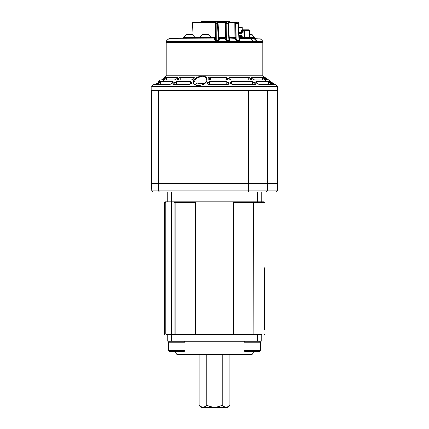 <?xml version="1.0" encoding="UTF-8"?>
<svg xmlns="http://www.w3.org/2000/svg" width="429" height="429" viewBox="0 0 429 429"><rect width="100%" height="100%" fill="white"/><g stroke="black" fill="none" stroke-linecap="round" stroke-linejoin="round"><path stroke-width="0.64" d="M202.531 407.523L201.169 407.55L199.11 405.485L202.955 407.55L206.805 405.485L214.5 407.55L222.195 405.485L222.195 354.633M222.195 405.485L226.045 407.55L229.89 405.485L229.89 354.633M206.805 405.485L206.805 354.633M199.11 405.485L199.11 354.633M227.971 407.003L226.045 407.55L227.831 407.55L229.89 405.485M202.955 407.55L226.045 407.55M254.488 351.962L251.823 354.633L177.177 354.633L174.512 351.962L254.488 351.962L254.488 351.431M174.512 351.962L174.512 351.431M167.31 201.871L165.047 201.871A0.531 0.531 0 0 0 164.511 202.408L165.047 201.871L166.173 201.871L165.798 202.408L165.798 334.105L166.173 334.636L167.846 334.636L167.846 341.302L171.697 341.302L171.697 334.636L257.303 334.636L257.303 341.302L171.697 341.302M257.303 341.302L261.154 341.302L261.154 334.636L233.162 334.636L233.162 201.871L257.303 201.871L257.303 192.01L167.846 192.01L167.846 201.871L171.697 201.871L171.697 192.01M167.846 334.636L171.697 334.636M264.489 329.542L264.489 267.75M166.173 334.636L167.31 334.636M261.154 334.636L261.69 334.636M253.18 201.871L253.362 202.408L233.692 202.408L233.692 201.871L195.308 201.871L195.308 202.408L174.04 202.408L174.421 201.871L195.838 201.871L195.838 334.636L233.162 334.636M195.838 334.636L174.421 334.636L174.04 334.105L195.308 334.105L195.308 334.636M248.021 192.01L248.697 190.937L277.349 190.937L276.281 192.01L261.154 192.01L261.154 201.871L263.953 201.871L261.69 201.871M166.173 201.871L167.846 201.871M195.838 201.871L233.162 201.871M264.489 276.228L264.489 321.069M165.798 202.408L164.511 202.408L164.511 334.105A0.531 0.531 0 0 0 165.047 334.636L164.511 334.105L165.798 334.105M264.489 202.408A0.531 0.531 0 0 0 263.953 201.871L264.489 202.408L253.362 202.408L253.18 334.636M233.692 202.408L233.692 334.105L264.489 334.105A0.531 0.531 0 0 1 263.953 334.636L264.489 334.105M195.308 202.408L195.308 334.105M175.82 201.871L175.82 334.636M174.04 202.408L174.04 334.105M233.692 334.636L233.692 334.105M185.113 342.133L168.479 342.133L168.479 350.6L185.113 350.6L185.113 342.133L184.282 341.302M185.113 350.6L184.282 351.431L169.31 351.431L168.479 350.6L169.31 351.431M260.521 350.6L259.69 351.431L244.718 351.431L243.887 350.6L260.521 350.6L260.521 342.133L243.887 342.133L244.718 341.302M171.697 201.871L174.421 201.871M261.154 192.01L257.303 192.01M261.154 201.871L257.303 201.871M253.448 42.541A0.418 0.338 90 0 1 253.448 42.546L252.879 42.541L253.448 42.546A0.418 0.338 90 0 1 253.11 42.964L252.826 41.452L253.292 41.163L253.448 42.541L256.531 42.541L256.419 41.27M256.558 41.549L257.03 41.549L256.129 41.559L256.869 41.104L257.035 42.337L256.311 42.938M240.379 38.138L240.825 38.138M245.334 38.138L257.84 38.138L254.113 38.138L254.504 38.32L253.77 38.782M151.598 86.368L277.402 86.368L277.477 90.406L151.523 90.406L151.609 183.612L151.769 86.036L277.231 86.036L275.016 84.454L273.595 84.454L271.048 82.936L269.589 81.531L270.924 81.531L268.795 80.008L267.562 80.008L265.117 78.561L263.406 76.979L264.548 76.979L262.779 75.713L166.221 75.713L164.452 76.979L165.594 76.979L164.114 78.394M264.377 76.979L268.618 80.008M271.101 81.923L274.769 84.454M270.747 82.936L272.195 84.454L259.159 84.454L256.199 82.936C255.427 82.148 255.4 81.682 256.108 81.531L268.313 81.531L270.747 82.936L270.404 83.269L271.562 84.786M264.607 78.378L266.205 80.008L254.708 80.008L251.63 78.378C250.863 77.59 250.831 77.123 251.539 76.979L262.173 76.979L264.607 78.378L264.275 79.933M255.373 82.936L255.448 83.006C256.22 83.827 256.188 84.309 255.341 84.454L232.754 84.454L230.175 82.936L231.478 81.531L252.611 81.531L255.373 82.936L254.906 83.269L255.416 84.341M250.922 78.378L251.099 78.561C251.877 79.381 251.839 79.864 250.986 80.008L231.075 80.008L228.518 78.561L229.74 76.979L248.166 76.979L250.922 78.378L250.45 78.711L250.45 79.933M227.477 78.378L227.542 78.561C227.783 79.381 227.268 79.864 225.997 80.008L210.097 80.008L208.226 78.786C208.076 77.826 208.778 77.22 210.333 76.979L225.134 76.979L227.477 78.378A0.418 0.332 160.9 0 0 227.011 78.711L227 79.569M229.048 82.936L229.075 83.006C229.317 83.827 228.807 84.309 227.542 84.454L209.041 84.454C207.389 84.197 206.848 83.548 207.405 82.513L209.395 81.531L226.705 81.531L229.048 82.936A0.418 0.332 160.9 0 0 228.582 83.269L228.614 83.349M201.979 75.783C204.526 75.944 206.129 76.786 206.794 78.303C207.781 82.18 204.992 84.62 198.412 85.618C195.86 85.527 194.246 84.808 193.57 83.467C192.707 79.74 195.511 77.177 201.979 75.783M193.946 83.521L193.801 82.636L196.01 78.518L201.936 76.115C204.322 76.287 205.823 77.129 206.429 78.636L206.719 80.121C207.148 80.925 206.167 82.261 203.786 84.132C198.273 86.696 194.836 85.317 194.031 83.623L193.801 82.636M262.779 75.713L262.779 42.964L166.221 42.964L166.221 75.713M256.37 41.597L256.585 42.546L256.167 42.964A0.418 0.365 -90 0 0 256.531 42.546M249.871 38.138L252.665 41.146L252.799 42.471L252.295 42.964L252.67 42.337L252.531 41.104L249.871 38.138L239.007 38.138M252.676 41.549L236.974 41.549A0.627 0.295 -90 0 0 236.888 41.104L235.392 39.473A0.627 0.44 166 0 0 236.202 39.039L236.084 23.531L236.888 23.064L236.996 23.488L236.084 23.531L235.8 22.592A0.627 0.606 -90 0 1 236.411 21.976L235.306 22.592A0.627 0.606 -90 0 1 235.918 21.976L237.618 21.976L238.251 23.488L236.996 23.488L237.119 40.76A0.627 0.295 -90 0 0 237.194 41.125L226.7 41.104L225.493 39.784A0.627 0.434 166.4 0 0 226.206 39.35L226.989 40.76L226.893 23.488L226.56 22.12L225.842 22.592A0.627 0.606 -90 0 1 226.453 21.976L227.745 21.976A0.627 0.606 -90 0 1 228.26 22.276M236.974 41.549L215.889 41.104L214.967 40.095L214.527 38.32A0.627 0.44 166 0 0 215.138 37.886L216.216 40.76L216.125 23.488L215.819 21.976L217.197 21.976A0.627 0.606 -90 0 1 217.718 22.27M226.748 41.549L215.894 41.549L215.889 41.104L166.404 41.104L166.221 42.337L166.849 42.964M252.874 41.597L256.563 41.597L256.408 41.189L254 38.347L256.349 41.163L253.292 41.163L250.933 38.32L250.515 38.562M218.71 37.521L224.941 37.521L225.005 38.138A0.627 0.606 90 0 0 225.633 37.521L226.206 39.35L226.115 23.531L226.834 23.064L228.169 23.064L228.657 23.531L226.115 23.531L225.804 22.592L225.611 37.521L224.941 37.521L225.123 22.592L225.804 22.592A0.627 0.606 -90 0 1 226.415 21.976L227.745 21.976L228.341 22.41L227.863 22.12L228.233 23.488L228.92 40.76L229.284 39.57A0.627 0.429 164.6 0 0 229.746 39.849L229.333 41.549M229.284 39.414L228.657 23.531L228.233 23.488M229.317 39.784L228.662 23.509M216.227 41.543L216.216 40.76L218.264 40.76L218.752 39.098L218.12 23.531L217.551 23.488L217.541 23.064L218.125 23.509M218.291 41.543L217.551 23.488L215.492 23.531L216.114 23.064L217.541 23.064L217.224 22.12L217.798 22.405L217.197 21.976L215.213 22.592A0.627 0.606 -90 0 1 215.819 21.976L193.297 21.976A0.627 0.606 90 0 0 192.691 22.592L193.109 22.12L192.38 23.531L192.691 23.488L192.38 23.531L191.945 34.674M200.97 21.976L200.97 21.45L208.328 21.45L208.231 21.976L207.518 21.976L207.518 21.45M208.328 21.45L212.838 21.45L212.838 21.976L208.231 21.976L208.328 21.45M213.283 21.45L229.772 21.45L229.772 21.976L218.356 21.976A0.627 0.279 90 0 0 218.071 22.592L218.093 23.289M250.364 38.379L253.936 38.32L250.273 38.138M218.141 23.52L218.752 39.098M194.525 21.976L193.297 21.976L192.39 23.343L191.924 34.674M207.518 21.976L205.888 21.976L205.888 21.45M202.467 21.45L202.467 21.976L201.818 21.976L201.818 21.45M205.325 21.45L205.325 21.976L204.676 21.976L204.676 21.45M215.224 21.45L215.224 21.976L213.283 21.976M211.224 21.45L211.224 21.976M210.714 21.45L210.714 21.976M214.698 21.976L214.698 21.45M217.884 21.45L217.884 21.976L215.224 21.976M218.865 21.45L218.865 21.976L217.884 21.976M220.935 21.976L220.935 21.45M224.496 21.45L224.496 21.976M221.723 21.45L221.723 21.976M201.485 21.45L201.485 21.976M237.827 22.12L238.224 22.592L237.827 22.12L236.61 22.12L236.888 23.064L238.138 23.064L238.54 23.531L238.251 23.488L238.926 40.76L239.178 39.886A0.627 0.434 164 0 0 239.543 40.16L239.28 41.104L237.194 41.125A0.627 0.295 -90 0 1 237.269 41.543M229.22 37.237L234.084 37.521L234.175 22.592L235.306 22.592L235.199 37.521L234.084 37.521L235.081 38.138A0.627 0.606 90 0 0 235.687 37.521L237.119 40.76L238.926 40.76A0.627 0.322 -90 0 0 239.007 41.125A0.627 0.322 -90 0 1 239.087 41.543M247.297 38.138L254 38.347M227.713 21.976L228.432 21.976L228.684 22.592L228.721 24.619M228.325 22.592L234.175 22.592A0.627 0.526 -90 0 0 233.649 21.976L237.618 21.976A0.627 0.606 -90 0 1 238.127 22.265M217.857 22.587L225.123 22.592L225.053 21.976M216.575 21.976L218.356 21.976M192.798 23.064L192.38 23.531L192.798 23.064M197.41 21.976L195.147 21.976M229.772 21.976L228.432 21.976M238.138 23.064L238.54 23.531L238.251 23.488M230.094 38.138L229.799 37.521M235.392 39.473L235.081 38.138L229.536 38.138L229.274 37.296L228.743 37.382M218.736 38.138A0.627 0.606 90 0 0 218.785 38.138L219.316 39.532L218.624 41.549M166.404 41.104L169.182 38.32L214.296 38.138A0.627 0.606 90 0 0 214.908 37.521L215.138 37.886M235.081 38.138L234.593 38.138A0.627 0.606 90 0 0 235.199 37.521L235.687 37.521M250.901 38.138L254.113 38.138A0.627 0.343 90 0 0 253.909 38.261M250.22 38.32L250.214 38.782L250.22 38.32L239.141 38.32M229.89 38.138L235.108 38.32A0.627 0.44 166 0 0 235.918 37.886M225.493 39.784L225.021 38.138L218.382 37.94M218.742 38.31A0.627 0.429 164.4 0 0 218.978 38.32L225.145 38.32A0.627 0.434 166.4 0 0 225.852 37.886M214.296 38.138L191.886 38.138M253.973 38.32L254.504 38.32L256.869 41.104L256.338 41.104M252.531 41.104L252.531 41.549L252.531 41.104L239.28 41.104A0.627 0.327 -90 0 1 239.377 41.549M239.012 38.32L239.543 40.16M229.322 38.32L229.746 39.849M218.79 39.479L218.758 39.259A0.627 0.429 164.4 0 0 219.316 39.532M214.967 40.095A0.627 0.44 166 0 0 215.578 39.661L215.213 22.592L192.691 22.592M227.07 41.543L226.989 40.76L228.92 40.76L229.011 41.543M256.183 42.551L262.779 42.337L262.151 42.964M266.908 78.925L266.607 79.258L267.396 79.933M270.871 81.864L271.723 82.776L271.734 83.419M271.814 83.473L271.782 82.448L273.546 84.374M256.199 82.936L255.834 82.255L256.236 81.864L256.263 82.92M268.511 84.374L268.479 81.864L270.404 83.269L270.415 84.374M251.63 78.378L251.265 77.697L251.667 77.311L251.689 78.362M262.371 79.933L262.339 77.311L264.511 78.898L265.572 80.346M230.512 83.269L231.531 81.864L231.58 84.132M252.729 84.374L252.735 81.864L254.906 83.269L254.906 84.374M228.786 78.711L229.794 77.311L229.847 79.665M248.284 79.933L248.284 77.311L250.633 78.898L250.826 79.933A0.418 0.284 -90 0 1 250.986 80.008M225.139 79.933L225.171 77.311L227.075 78.898L227.118 79.258L225.997 80.008M207.867 83.987L207.851 82.776L209.379 81.864L209.406 84.374M226.71 84.374L226.743 81.864L228.582 83.269L228.577 83.955M207.448 82.443A0.418 0.311 34.1 0 1 207.851 82.776L207.829 83.955M157.438 84.786L158.499 83.344L160.521 81.864L160.489 84.374M172.737 82.92L172.764 81.864L173.166 82.255L172.651 83.022M163.428 80.346L164.489 78.898L164.146 78.561L164.736 78.711L166.661 77.311L166.629 79.933M177.311 78.362L177.333 77.311L177.735 77.697L177.204 78.545M174.045 84.374L174.018 83.344L173.552 83.006L176.389 81.531L190.825 81.531L191.967 82.513C191.747 83.548 190.787 84.197 189.098 84.454L173.659 84.454A0.418 0.284 -90 0 1 173.825 84.374L174.018 83.344L176.265 81.864L176.271 84.374M190.712 83.923L190.749 81.864L191.64 82.845A0.418 0.349 -176.6 0 1 191.64 82.829L191.64 82.829A0.418 0.349 -176.6 0 1 191.967 82.513M191.972 82.443A0.418 0.349 -175.6 0 0 191.645 82.754L191.645 82.754A0.418 0.349 -175.6 0 0 191.645 82.776M178.078 78.378L180.834 76.979L193.173 76.979C194.423 77.22 194.643 77.821 193.833 78.786L191.254 80.008L178.014 80.008A0.418 0.284 -90 0 1 178.174 79.933L178.367 78.898L177.901 78.561L178.55 78.711L180.716 77.311L180.716 79.933M264.548 77.311L266.398 79.118L266.704 78.78L268.5 79.955M270.479 84.374L270.844 83.006M254.955 84.374L254.982 83.344L255.448 83.006M208.65 78.99L210.317 77.311L210.371 79.933M228.598 83.923L228.609 83.344L228.598 83.923M209.041 84.454L207.631 83.526L207.802 82.845A0.418 0.311 -145.1 0 0 207.405 82.513M173.52 77.574L173.246 77.311M158.156 83.006L160.687 81.531L172.892 81.531C173.6 81.682 173.573 82.148 172.801 82.936L169.841 84.454L156.805 84.454L158.156 83.006L158.521 84.374M193.039 79.37L193.098 77.311L193.978 78.158L193.576 78.931M265.138 78.577L267.326 79.933L268.795 80.008M271.863 82.513L274.646 84.395M259.159 84.454A0.418 0.311 -90 0 0 258.977 84.374L256.269 83.006M254.708 80.008A0.418 0.311 -90 0 0 254.526 79.933L251.812 78.561M264.854 78.561L264.489 79.933M230.175 82.936A0.418 0.327 -20.8 0 1 230.502 83.129L230.529 83.199A0.418 0.327 159.2 0 0 230.201 83.006M230.539 83.344A0.418 0.327 159.2 0 0 230.529 83.199L232.609 84.449M228.442 78.378A0.418 0.327 -20.8 0 1 228.77 78.571L228.845 78.754A0.418 0.327 159.2 0 0 228.518 78.561M228.855 78.898A0.418 0.327 159.2 0 0 228.845 78.754L230.931 80.003M251.099 78.561L250.633 78.898L250.606 79.933M208.226 78.786A0.418 0.343 -13.7 0 1 208.666 79.027L208.698 79.183A0.418 0.343 168.3 0 0 208.258 78.925M208.703 79.258A0.418 0.343 168.3 0 0 208.698 79.183L210.14 80.008M227.542 78.561A0.418 0.332 160.9 0 0 227.075 78.898L227.059 79.478M229.075 83.006A0.418 0.332 160.9 0 0 228.609 83.344M226.34 77.252L226.045 77.129M225.139 76.979L225.171 77.311L210.317 77.311L210.333 76.979M227.107 79.73L227.584 79.065M159.223 81.864L157.899 81.864L158.076 81.531L159.411 81.531L157.931 82.947M157.952 82.936L155.405 84.454A0.418 0.408 -90 0 1 155.614 84.374L157.84 83.012L155.647 84.374L153.984 84.454L151.769 86.036M156.462 83.945L156.821 83.719M164.259 78.282L164.275 77.311L165.401 77.311M164.135 78.378L161.438 80.008A0.418 0.413 -90 0 1 161.642 79.933L162.382 79.558M162.489 79.499L162.848 79.274M158.253 82.936L158.585 84.374M172.731 83.006L170.023 84.374A0.418 0.311 -90 0 1 170.168 84.422M164.393 78.378L166.827 76.979A0.418 0.402 90 0 0 166.661 77.311L177.333 77.311A0.418 0.311 90 0 1 177.461 76.979C178.169 77.123 178.137 77.59 177.37 78.378L177.016 78.722M177.37 78.378L174.474 79.933A0.418 0.311 -90 0 1 174.619 79.976M177.188 78.561L174.292 80.008A0.418 0.311 -90 0 1 174.474 79.933L163.031 79.933L163.352 80.277M174.292 80.008L162.795 80.008L164.146 78.561M173.627 82.936L174.094 83.269L174.094 84.374M173.659 84.454C172.812 84.309 172.78 83.832 173.552 83.006M193.833 78.786L193.484 78.984A0.418 0.273 -138.1 0 0 193.441 79.177M193.704 78.925A0.418 0.273 -138.1 0 0 193.484 78.984L191.457 80.003M178.014 80.008C177.161 79.869 177.123 79.386 177.901 78.561M267.331 183.612L267.331 90.406L277.477 90.406L277.477 183.612L248.777 183.612L248.777 90.406L158.403 90.406L158.403 183.612L248.777 183.612M158.403 183.612L151.609 183.612M167.846 192.01L152.799 192.01L151.737 190.937L158.521 190.937L158.408 184.041L158.8 183.612M159.524 192.01L158.521 190.937L248.697 190.937L248.772 184.041L158.408 184.03L248.772 184.03L248.504 183.612M266.393 192.01L267.229 190.937L267.326 184.041L266.999 183.612M267.326 184.03L248.772 184.03M152.032 183.612L151.534 184.041L151.737 190.937L151.534 184.041L151.952 183.612M152.799 192.01L151.651 190.937M151.619 184.03L158.408 184.041M254.944 38.138L254.944 37.618L249.673 37.618M251.491 34.674L249.63 34.674M211.234 38.138L211.234 37.618L199.292 37.618L199.292 38.138M204.301 34.674L203.266 34.674M202.354 34.674L207.781 34.674M202.456 34.674L202.745 34.674M205.738 34.674L205.443 34.674M195.238 38.138L195.238 37.618L183.296 37.618L183.296 38.138M189.736 34.674L186.127 34.674M192.406 34.674L195.238 37.618M189.677 34.674L188.857 34.674M191.597 34.674L189.741 34.674M199.276 83.269L198.241 83.269M202.756 83.269L197.721 83.269M238.696 26.92L241.677 26.92L242.272 27.515L242.272 29.74L244.509 29.74M239.028 35.398L239.757 35.398C241.001 35.216 241.854 35.628 242.315 36.637L242.321 37.5L241.64 37.521L242.321 37.5L242.16 38.138L241.532 37.516L239.109 37.521M241.763 30.362L242.455 30.362L242.288 29.74L243.715 29.74A0.627 0.579 90 0 1 244.294 30.362L244.38 37.5A0.627 0.574 90 0 1 243.806 38.138L243.967 37.511L244.637 37.5A0.627 0.595 90 0 1 244.042 38.138M240.487 36.041L239.597 36.041L239.757 35.398M242.315 36.637L241.522 36.653C242.171 36.604 239.784 35.789 239.597 36.041L239.05 36.041M248.858 29.74A0.627 0.595 90 0 1 249.453 30.362L244.519 30.362A0.627 0.595 90 0 0 243.924 29.74L248.879 29.74M248.976 38.138A0.627 0.595 -90 0 0 249.571 37.511L244.637 37.5A0.627 0.595 90 0 1 244.637 37.511L244.519 30.362L242.455 30.362L242.38 32.272L241.586 32.255L241.661 30.346L242.288 29.74M241.693 32.272L239.704 32.888C241.157 32.77 241.784 32.561 241.586 32.255M242.38 32.272C241.924 33.264 241.087 33.676 239.87 33.51L239.704 32.888M242.106 32.888L238.926 32.888M242.272 27.515L238.717 27.515M238.915 32.593L241.345 32.593M252.67 42.337L166.221 42.337M215.894 41.549L166.221 41.549M209.851 21.45L209.851 21.976M212.902 21.45L212.902 21.976M225.005 38.138A0.627 0.606 90 0 0 225.611 37.521L225.633 37.521M241.532 37.516L241.522 36.653L239.076 36.658M238.54 23.531L239.173 39.725M195.19 37.521L199.34 37.521M211.186 37.521L214.908 37.521M259.373 38.138L254.504 38.32M228.984 38.331L229.445 38.766M259.818 38.32L262.596 41.104L256.869 41.104M262.596 41.104L262.779 41.549L257.03 41.549M164.725 79.933L164.736 78.711L164.511 79.933M178.55 79.933L178.55 78.711L178.394 79.933M263.599 77.311L264.725 77.311L264.741 78.282M269.777 81.864L271.101 81.864L271.123 82.985M256.108 81.531A0.418 0.311 90 0 1 256.236 81.864L268.479 81.864A0.418 0.402 90 0 0 268.313 81.531M251.539 76.979A0.418 0.311 90 0 1 251.667 77.311L262.339 77.311A0.418 0.402 90 0 0 262.173 76.979M231.478 81.531L231.531 81.864L252.735 81.864A0.418 0.284 90 0 0 252.611 81.531M229.74 76.979L229.794 77.311L248.284 77.311A0.418 0.284 90 0 0 248.166 76.979M209.395 81.531L209.379 81.864L226.743 81.864L226.705 81.531M160.687 81.531A0.418 0.402 90 0 0 160.521 81.864L172.764 81.864A0.418 0.311 90 0 1 172.892 81.531M176.389 81.531A0.418 0.284 90 0 0 176.265 81.864L190.749 81.864L190.825 81.531M180.834 76.979A0.418 0.284 90 0 0 180.716 77.311L193.098 77.311L193.173 76.979M263.406 76.979A0.418 0.413 90 0 1 263.578 77.29M269.589 81.531A0.418 0.408 90 0 1 269.761 81.848M273.595 84.454A0.418 0.408 -90 0 0 273.386 84.374L275.016 84.454M272.195 84.454A0.418 0.402 -90 0 0 271.965 84.374L258.977 84.374A0.418 0.311 -90 0 0 258.832 84.422M266.205 80.008A0.418 0.402 -90 0 0 265.969 79.933L254.526 79.933A0.418 0.311 -90 0 0 254.381 79.976M232.754 84.454L255.175 84.374M231.075 80.008L250.826 79.933M210.097 80.008L225.944 79.933M227.542 84.454L228.657 83.703M227.488 84.374L209.084 84.454M206.429 78.636A0.418 0.338 -24.8 0 1 206.794 78.303M193.57 83.467A0.418 0.349 -26.2 0 1 194.031 83.623M159.411 81.531A0.418 0.408 90 0 0 159.239 81.848M155.405 84.454L153.984 84.454M165.594 76.979A0.418 0.413 90 0 0 165.422 77.29M161.438 80.008L160.205 80.008L161.674 79.933L163.873 78.566L162.543 79.462M169.841 84.454A0.418 0.311 -90 0 1 170.023 84.374L157.035 84.374L157.363 84.722M166.827 76.979L177.461 76.979M191.645 82.754L191.64 82.829C191.538 83.596 190.723 84.111 189.2 84.374L173.825 84.374A0.418 0.284 -90 0 1 173.992 84.454M191.254 80.008L178.174 79.933A0.418 0.284 -90 0 1 178.341 80.008M248.927 29.74L249.555 30.362L249.571 37.5A0.627 0.595 -90 0 0 249.571 37.5L249.051 38.138M242.321 37.5L243.967 37.511L243.715 29.74M238.953 33.51L239.87 33.51M171.466 334.636L171.466 201.871M169.31 341.302L168.479 342.133M243.887 350.6L243.887 342.133M259.69 341.302L260.521 342.133M228.341 22.41L228.646 23.348M217.798 22.405L218.109 23.348M205.764 21.976L205.764 21.45M239.21 40.069L238.562 23.52L238.213 22.405L237.618 21.976M169.182 38.32L169.627 38.138M262.779 41.549L262.779 42.337M157.899 81.864L157.877 82.985M263.54 77.343L265.127 78.566M264.725 77.311L264.548 76.979M264.462 77.081L266.704 78.78M269.723 81.901L273.391 84.379M271.101 81.864L270.924 81.531M270.785 81.644L271.782 82.448M159.272 81.901L157.84 83.012M165.492 77.209L163.873 78.566M164.275 77.311L164.452 76.979M160.205 80.008L158.076 81.531M277.402 86.368L277.231 86.036M277.349 190.937L277.466 184.041L277.048 183.612M252.118 34.674L254.944 37.618M202.113 34.674L199.292 37.618M208.414 34.674L211.234 37.618M186.116 34.674L183.296 37.618M197.088 83.269L195.19 84.797M203.389 83.269L204.263 83.832M249.555 30.362L249.683 37.5"/></g></svg>
